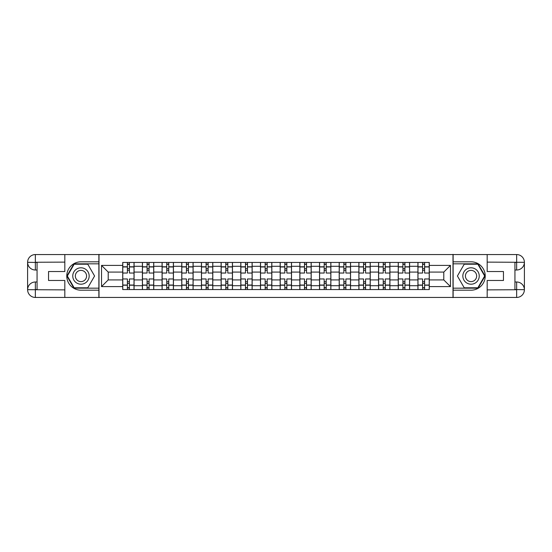 <?xml version="1.0" encoding="UTF-8"?>
<svg xmlns="http://www.w3.org/2000/svg" width="552" height="552" viewBox="0 0 552 552"><rect width="100%" height="100%" fill="white"/><g stroke="black" fill="none" stroke-linecap="round" stroke-linejoin="round"><path stroke-width="0.83" d="M61.41 297.445L490.59 297.445M490.59 254.555L61.41 254.555M142.402 289.558L142.402 266.285L134.074 266.285L134.074 289.558M134.074 266.285L134.074 262.442M142.402 266.285L142.402 262.442M153.753 262.442L153.753 289.558M162.081 289.558L162.081 262.442M173.438 262.442L173.438 289.558M181.76 289.558L181.76 262.442M193.117 262.442L193.117 289.558M201.445 289.558L201.445 262.442M212.796 262.442L212.796 289.558M221.124 289.558L221.124 262.442M232.475 262.442L232.475 289.558M240.803 289.558L240.803 262.442M252.154 262.442L252.154 289.558M260.482 289.558L260.482 262.442M271.839 262.442L271.839 289.558M280.161 289.558L280.161 262.442M291.518 262.442L291.518 289.558M299.846 289.558L299.846 262.442M311.197 262.442L311.197 289.558M319.525 289.558L319.525 262.442M330.876 262.442L330.876 289.558M339.204 289.558L339.204 262.442M350.554 262.442L350.554 289.558M358.883 289.558L358.883 262.442M370.24 262.442L370.24 289.558M378.562 289.558L378.562 262.442M389.919 262.442L389.919 289.558M398.247 289.558L398.247 262.442M409.598 262.442L409.598 289.558M417.926 289.558L417.926 262.442M417.926 279.912L409.598 279.912M398.247 279.912L389.919 279.912M378.562 279.912L370.24 279.912M358.883 279.912L350.554 279.912M339.204 279.912L330.876 279.912M319.525 279.912L311.197 279.912M299.846 279.912L291.518 279.912M280.161 279.912L271.839 279.912M260.482 279.912L252.154 279.912M240.803 279.912L232.475 279.912M221.124 279.912L212.796 279.912M201.445 279.912L193.117 279.912M181.76 279.912L173.438 279.912M162.081 279.912L153.753 279.912M142.402 279.912L134.074 279.912M417.926 272.088L409.598 272.088M398.247 272.088L389.919 272.088M378.562 272.088L370.24 272.088M358.883 272.088L350.554 272.088M339.204 272.088L330.876 272.088M319.525 272.088L311.197 272.088M299.846 272.088L291.518 272.088M280.161 272.088L271.839 272.088M260.482 272.088L252.154 272.088M240.803 272.088L232.475 272.088M221.124 272.088L212.796 272.088M201.445 272.088L193.117 272.088M181.76 272.088L173.438 272.088M162.081 272.088L153.753 272.088M142.402 272.088L134.074 272.088M108.213 279.912L122.723 279.912L122.723 272.088L108.213 272.088L108.213 279.912L101.527 286.598L101.527 265.402L122.723 265.402L122.723 272.088M429.277 272.088L429.277 279.912L443.787 279.912L443.787 272.088L429.277 272.088L429.277 262.442L122.723 262.442L122.723 265.402M429.277 265.402L450.473 265.402L450.473 286.598L429.277 286.598L429.277 279.912M122.723 279.912L122.723 289.558L429.277 289.558L429.277 286.598M122.723 286.598L101.527 286.598M452.999 297.638L452.999 254.362M99.001 297.638L99.001 254.362M129.41 287.668L127.388 287.668M127.388 264.332L129.41 264.332M149.088 287.668L147.067 287.668M147.067 264.332L149.088 264.332M168.767 287.668L166.752 287.668M166.752 264.332L168.767 264.332M188.446 287.668L186.431 287.668M186.431 264.332L188.446 264.332M208.132 287.668L206.11 287.668M206.11 264.332L208.132 264.332M227.81 287.668L225.789 287.668M225.789 264.332L227.81 264.332M247.489 287.668L245.467 287.668M245.467 264.332L247.489 264.332M267.168 287.668L265.153 287.668M265.153 264.332L267.168 264.332M286.847 287.668L284.832 287.668M284.832 264.332L286.847 264.332M306.532 287.668L304.511 287.668M304.511 264.332L306.532 264.332M326.211 287.668L324.19 287.668M324.19 264.332L326.211 264.332M345.89 287.668L343.868 287.668M343.868 264.332L345.89 264.332M365.569 287.668L363.554 287.668M363.554 264.332L365.569 264.332M385.248 287.668L383.233 287.668M383.233 264.332L385.248 264.332M404.933 287.668L402.912 287.668M402.912 264.332L404.933 264.332M424.612 287.668L422.591 287.668M422.591 264.332L424.612 264.332M101.527 265.402L108.213 272.088M443.787 279.912L450.473 286.598M443.787 272.088L450.473 265.402M134.012 289.558L134.012 273.033L129.41 273.033L129.41 262.442M127.388 262.442L127.388 273.033L122.785 273.033L122.785 262.442M134.012 273.033L134.012 262.442M122.785 289.558L122.785 278.967L127.388 278.967L127.388 289.558M129.41 289.558L129.41 278.967L134.012 278.967M127.388 270.259L129.41 270.259M122.785 278.967L122.785 273.033M129.41 281.741L127.388 281.741M129.41 287.923L127.388 287.923M127.388 283.383L129.41 283.383M129.41 268.617L127.388 268.617M127.388 264.077L129.41 264.077M37.06 270.011L35.356 270.011A7.756 7.756 0 0 1 27.6 262.31A7.756 7.756 0 0 1 35.356 254.555L98.877 254.555L98.877 261.807L80.965 261.807A14.193 14.193 0 0 0 66.771 276A14.193 14.193 0 0 0 80.965 290.193L98.877 290.193L98.877 297.445L35.356 297.445A7.756 7.756 0 0 1 27.6 289.69A7.756 7.756 0 0 1 35.356 281.989L37.06 281.989M98.877 290.193L98.877 261.807M64.819 254.555L64.819 271.522L48.541 271.522L48.541 280.478L64.819 280.478L64.819 297.445M35.356 270.011A7.756 7.756 0 0 1 27.6 262.31L35.356 262.442L35.356 270.011A7.756 7.756 0 0 1 27.6 262.31L27.6 289.69L64.819 289.876M35.356 289.876L35.356 297.445A7.756 7.756 0 0 1 27.6 289.69A7.756 7.756 0 0 1 35.356 281.989L35.356 289.558L37.06 289.558L37.06 262.442L35.356 262.442M98.877 263.828L73.933 263.828L66.909 276L73.933 288.172L98.877 288.172M514.94 281.989L516.644 281.989A7.756 7.756 0 0 1 524.4 289.69A7.756 7.756 0 0 1 516.644 297.445L453.123 297.445L453.123 290.193L471.035 290.193A14.193 14.193 0 0 0 485.229 276A14.193 14.193 0 0 0 471.035 261.807L453.123 261.807L453.123 254.555L516.644 254.555A7.756 7.756 0 0 1 524.4 262.31A7.756 7.756 0 0 1 516.644 270.011L514.94 270.011M453.123 261.807L453.123 290.193M487.181 297.445L487.181 280.478L503.458 280.478L503.458 271.522L487.181 271.522L487.181 254.555M516.644 281.989A7.756 7.756 0 0 1 524.4 289.69L516.644 289.558L516.644 281.989A7.756 7.756 0 0 1 524.4 289.69L524.4 262.31L487.181 262.124M516.644 262.124L516.644 254.555A7.756 7.756 0 0 1 524.4 262.31A7.756 7.756 0 0 1 516.644 270.011L516.644 262.442L514.94 262.442L514.94 289.558L516.644 289.558M453.123 288.172L478.066 288.172L485.091 276L478.066 263.828L453.123 263.828M72.76 276A8.197 8.197 0 0 0 80.965 284.197A8.197 8.197 0 0 0 89.162 276A8.197 8.197 0 0 0 80.965 267.803A8.197 8.197 0 0 0 72.76 276M75.348 276A5.617 5.617 0 0 0 80.965 281.617A5.617 5.617 0 0 0 86.574 276A5.617 5.617 0 0 0 80.965 270.383A5.617 5.617 0 0 0 75.348 276M87.775 264.208L94.585 276L87.775 287.792L74.154 287.792L67.344 276L74.154 264.208L87.775 264.208M462.838 276A8.197 8.197 0 0 0 471.035 284.197A8.197 8.197 0 0 0 479.239 276A8.197 8.197 0 0 0 471.035 267.803A8.197 8.197 0 0 0 462.838 276M465.426 276A5.617 5.617 0 0 0 471.035 281.617A5.617 5.617 0 0 0 476.652 276A5.617 5.617 0 0 0 471.035 270.383A5.617 5.617 0 0 0 465.426 276M477.846 264.208L484.656 276L477.846 287.792L464.225 287.792L457.415 276L464.225 264.208L477.846 264.208M153.691 289.558L153.691 273.033L149.088 273.033L149.088 262.442M147.067 262.442L147.067 273.033L142.464 273.033L142.464 262.442M153.691 273.033L153.691 262.442M142.464 289.558L142.464 278.967L147.067 278.967L147.067 289.558M149.088 289.558L149.088 278.967L153.691 278.967M147.067 270.259L149.088 270.259M142.464 278.967L142.464 273.033M149.088 281.741L147.067 281.741M149.088 287.923L147.067 287.923M147.067 283.383L149.088 283.383M149.088 268.617L147.067 268.617M147.067 264.077L149.088 264.077M173.369 289.558L173.369 273.033L168.767 273.033L168.767 262.442M166.752 262.442L166.752 273.033L162.143 273.033L162.143 262.442M173.369 273.033L173.369 262.442M162.143 289.558L162.143 278.967L166.752 278.967L166.752 289.558M168.767 289.558L168.767 278.967L173.369 278.967M166.752 270.259L168.767 270.259M162.143 278.967L162.143 273.033M168.767 281.741L166.752 281.741M168.767 287.923L166.752 287.923M166.752 283.383L168.767 283.383M168.767 268.617L166.752 268.617M166.752 264.077L168.767 264.077M193.055 289.558L193.055 273.033L188.446 273.033L188.446 262.442M186.431 262.442L186.431 273.033L181.822 273.033L181.822 262.442M193.055 273.033L193.055 262.442M181.822 289.558L181.822 278.967L186.431 278.967L186.431 289.558M188.446 289.558L188.446 278.967L193.055 278.967M186.431 270.259L188.446 270.259M181.822 278.967L181.822 273.033M188.446 281.741L186.431 281.741M188.446 287.923L186.431 287.923M186.431 283.383L188.446 283.383M188.446 268.617L186.431 268.617M186.431 264.077L188.446 264.077M212.734 289.558L212.734 273.033L208.132 273.033L208.132 262.442M206.11 262.442L206.11 273.033L201.508 273.033L201.508 262.442M212.734 273.033L212.734 262.442M201.508 289.558L201.508 278.967L206.11 278.967L206.11 289.558M208.132 289.558L208.132 278.967L212.734 278.967M206.11 270.259L208.132 270.259M201.508 278.967L201.508 273.033M208.132 281.741L206.11 281.741M208.132 287.923L206.11 287.923M206.11 283.383L208.132 283.383M208.132 268.617L206.11 268.617M206.11 264.077L208.132 264.077M232.413 289.558L232.413 273.033L227.81 273.033L227.81 262.442M225.789 262.442L225.789 273.033L221.186 273.033L221.186 262.442M232.413 273.033L232.413 262.442M221.186 289.558L221.186 278.967L225.789 278.967L225.789 289.558M227.81 289.558L227.81 278.967L232.413 278.967M225.789 270.259L227.81 270.259M221.186 278.967L221.186 273.033M227.81 281.741L225.789 281.741M227.81 287.923L225.789 287.923M225.789 283.383L227.81 283.383M227.81 268.617L225.789 268.617M225.789 264.077L227.81 264.077M252.091 289.558L252.091 273.033L247.489 273.033L247.489 262.442M245.467 262.442L245.467 273.033L240.865 273.033L240.865 262.442M252.091 273.033L252.091 262.442M240.865 289.558L240.865 278.967L245.467 278.967L245.467 289.558M247.489 289.558L247.489 278.967L252.091 278.967M245.467 270.259L247.489 270.259M240.865 278.967L240.865 273.033M247.489 281.741L245.467 281.741M247.489 287.923L245.467 287.923M245.467 283.383L247.489 283.383M247.489 268.617L245.467 268.617M245.467 264.077L247.489 264.077M271.777 289.558L271.777 273.033L267.168 273.033L267.168 262.442M265.153 262.442L265.153 273.033L260.544 273.033L260.544 262.442M271.777 273.033L271.777 262.442M260.544 289.558L260.544 278.967L265.153 278.967L265.153 289.558M267.168 289.558L267.168 278.967L271.777 278.967M265.153 270.259L267.168 270.259M260.544 278.967L260.544 273.033M267.168 281.741L265.153 281.741M267.168 287.923L265.153 287.923M265.153 283.383L267.168 283.383M267.168 268.617L265.153 268.617M265.153 264.077L267.168 264.077M291.456 289.558L291.456 273.033L286.847 273.033L286.847 262.442M284.832 262.442L284.832 273.033L280.223 273.033L280.223 262.442M291.456 273.033L291.456 262.442M280.223 289.558L280.223 278.967L284.832 278.967L284.832 289.558M286.847 289.558L286.847 278.967L291.456 278.967M284.832 270.259L286.847 270.259M280.223 278.967L280.223 273.033M286.847 281.741L284.832 281.741M286.847 287.923L284.832 287.923M284.832 283.383L286.847 283.383M286.847 268.617L284.832 268.617M284.832 264.077L286.847 264.077M311.135 289.558L311.135 273.033L306.532 273.033L306.532 262.442M304.511 262.442L304.511 273.033L299.908 273.033L299.908 262.442M311.135 273.033L311.135 262.442M299.908 289.558L299.908 278.967L304.511 278.967L304.511 289.558M306.532 289.558L306.532 278.967L311.135 278.967M304.511 270.259L306.532 270.259M299.908 278.967L299.908 273.033M306.532 281.741L304.511 281.741M306.532 287.923L304.511 287.923M304.511 283.383L306.532 283.383M306.532 268.617L304.511 268.617M304.511 264.077L306.532 264.077M330.814 289.558L330.814 273.033L326.211 273.033L326.211 262.442M324.19 262.442L324.19 273.033L319.587 273.033L319.587 262.442M330.814 273.033L330.814 262.442M319.587 289.558L319.587 278.967L324.19 278.967L324.19 289.558M326.211 289.558L326.211 278.967L330.814 278.967M324.19 270.259L326.211 270.259M319.587 278.967L319.587 273.033M326.211 281.741L324.19 281.741M326.211 287.923L324.19 287.923M324.19 283.383L326.211 283.383M326.211 268.617L324.19 268.617M324.19 264.077L326.211 264.077M350.492 289.558L350.492 273.033L345.89 273.033L345.89 262.442M343.868 262.442L343.868 273.033L339.266 273.033L339.266 262.442M350.492 273.033L350.492 262.442M339.266 289.558L339.266 278.967L343.868 278.967L343.868 289.558M345.89 289.558L345.89 278.967L350.492 278.967M343.868 270.259L345.89 270.259M339.266 278.967L339.266 273.033M345.89 281.741L343.868 281.741M345.89 287.923L343.868 287.923M343.868 283.383L345.89 283.383M345.89 268.617L343.868 268.617M343.868 264.077L345.89 264.077M370.178 289.558L370.178 273.033L365.569 273.033L365.569 262.442M363.554 262.442L363.554 273.033L358.945 273.033L358.945 262.442M370.178 273.033L370.178 262.442M358.945 289.558L358.945 278.967L363.554 278.967L363.554 289.558M365.569 289.558L365.569 278.967L370.178 278.967M363.554 270.259L365.569 270.259M358.945 278.967L358.945 273.033M365.569 281.741L363.554 281.741M365.569 287.923L363.554 287.923M363.554 283.383L365.569 283.383M365.569 268.617L363.554 268.617M363.554 264.077L365.569 264.077M389.857 289.558L389.857 273.033L385.248 273.033L385.248 262.442M383.233 262.442L383.233 273.033L378.631 273.033L378.631 262.442M389.857 273.033L389.857 262.442M378.631 289.558L378.631 278.967L383.233 278.967L383.233 289.558M385.248 289.558L385.248 278.967L389.857 278.967M383.233 270.259L385.248 270.259M378.631 278.967L378.631 273.033M385.248 281.741L383.233 281.741M385.248 287.923L383.233 287.923M383.233 283.383L385.248 283.383M385.248 268.617L383.233 268.617M383.233 264.077L385.248 264.077M409.536 289.558L409.536 273.033L404.933 273.033L404.933 262.442M402.912 262.442L402.912 273.033L398.309 273.033L398.309 262.442M409.536 273.033L409.536 262.442M398.309 289.558L398.309 278.967L402.912 278.967L402.912 289.558M404.933 289.558L404.933 278.967L409.536 278.967M402.912 270.259L404.933 270.259M398.309 278.967L398.309 273.033M404.933 281.741L402.912 281.741M404.933 287.923L402.912 287.923M402.912 283.383L404.933 283.383M404.933 268.617L402.912 268.617M402.912 264.077L404.933 264.077M429.214 289.558L429.214 273.033L424.612 273.033L424.612 262.442M422.591 262.442L422.591 273.033L417.988 273.033L417.988 262.442M429.214 273.033L429.214 262.442M417.988 289.558L417.988 278.967L422.591 278.967L422.591 289.558M424.612 289.558L424.612 278.967L429.214 278.967M422.591 270.259L424.612 270.259M417.988 278.967L417.988 273.033M424.612 281.741L422.591 281.741M424.612 287.923L422.591 287.923M422.591 283.383L424.612 283.383M424.612 268.617L422.591 268.617M422.591 264.077L424.612 264.077M398.247 266.285L389.919 266.285M378.562 266.285L370.24 266.285M358.883 266.285L350.554 266.285M339.204 266.285L330.876 266.285M319.525 266.285L311.197 266.285M299.846 266.285L291.518 266.285M280.161 266.285L271.839 266.285M260.482 266.285L252.154 266.285M240.803 266.285L232.475 266.285M221.124 266.285L212.796 266.285M201.445 266.285L193.117 266.285M181.76 266.285L173.438 266.285M162.081 266.285L153.753 266.285M417.926 266.285L409.598 266.285M398.247 285.715L389.919 285.715M378.562 285.715L370.24 285.715M358.883 285.715L350.554 285.715M339.204 285.715L330.876 285.715M319.525 285.715L311.197 285.715M299.846 285.715L291.518 285.715M280.161 285.715L271.839 285.715M260.482 285.715L252.154 285.715M240.803 285.715L232.475 285.715M221.124 285.715L212.796 285.715M201.445 285.715L193.117 285.715M181.76 285.715L173.438 285.715M162.081 285.715L153.753 285.715M142.402 285.715L134.074 285.715M417.926 285.715L409.598 285.715M134.012 266.788L129.41 266.788M127.388 266.788L122.785 266.788M127.388 266.961L122.785 266.961M127.388 285.039L122.785 285.039M127.388 285.212L122.785 285.212M134.012 285.212L129.41 285.212M134.012 266.961L129.41 266.961M134.012 285.039L129.41 285.039M64.819 262.124L35.176 262.255M27.6 289.69A7.756 7.756 0 0 1 35.356 281.989M27.6 262.31A7.756 7.756 0 0 1 35.356 254.555L35.356 262.124M487.181 289.876L516.824 289.745M524.4 262.31A7.756 7.756 0 0 1 516.644 270.011M524.4 289.69A7.756 7.756 0 0 1 516.644 297.445L516.644 289.876M153.691 266.788L149.088 266.788M147.067 266.788L142.464 266.788M147.067 266.961L142.464 266.961M147.067 285.039L142.464 285.039M147.067 285.212L142.464 285.212M153.691 285.212L149.088 285.212M153.691 266.961L149.088 266.961M153.691 285.039L149.088 285.039M173.369 266.788L168.767 266.788M166.752 266.788L162.143 266.788M166.752 266.961L162.143 266.961M166.752 285.039L162.143 285.039M166.752 285.212L162.143 285.212M173.369 285.212L168.767 285.212M173.369 266.961L168.767 266.961M173.369 285.039L168.767 285.039M193.055 266.788L188.446 266.788M186.431 266.788L181.822 266.788M186.431 266.961L181.822 266.961M186.431 285.039L181.822 285.039M186.431 285.212L181.822 285.212M193.055 285.212L188.446 285.212M193.055 266.961L188.446 266.961M193.055 285.039L188.446 285.039M212.734 266.788L208.132 266.788M206.11 266.788L201.508 266.788M206.11 266.961L201.508 266.961M206.11 285.039L201.508 285.039M206.11 285.212L201.508 285.212M212.734 285.212L208.132 285.212M212.734 266.961L208.132 266.961M212.734 285.039L208.132 285.039M232.413 266.788L227.81 266.788M225.789 266.788L221.186 266.788M225.789 266.961L221.186 266.961M225.789 285.039L221.186 285.039M225.789 285.212L221.186 285.212M232.413 285.212L227.81 285.212M232.413 266.961L227.81 266.961M232.413 285.039L227.81 285.039M252.091 266.788L247.489 266.788M245.467 266.788L240.865 266.788M245.467 266.961L240.865 266.961M245.467 285.039L240.865 285.039M245.467 285.212L240.865 285.212M252.091 285.212L247.489 285.212M252.091 266.961L247.489 266.961M252.091 285.039L247.489 285.039M271.777 266.788L267.168 266.788M265.153 266.788L260.544 266.788M265.153 266.961L260.544 266.961M265.153 285.039L260.544 285.039M265.153 285.212L260.544 285.212M271.777 285.212L267.168 285.212M271.777 266.961L267.168 266.961M271.777 285.039L267.168 285.039M291.456 266.788L286.847 266.788M284.832 266.788L280.223 266.788M284.832 266.961L280.223 266.961M284.832 285.039L280.223 285.039M284.832 285.212L280.223 285.212M291.456 285.212L286.847 285.212M291.456 266.961L286.847 266.961M291.456 285.039L286.847 285.039M311.135 266.788L306.532 266.788M304.511 266.788L299.908 266.788M304.511 266.961L299.908 266.961M304.511 285.039L299.908 285.039M304.511 285.212L299.908 285.212M311.135 285.212L306.532 285.212M311.135 266.961L306.532 266.961M311.135 285.039L306.532 285.039M330.814 266.788L326.211 266.788M324.19 266.788L319.587 266.788M324.19 266.961L319.587 266.961M324.19 285.039L319.587 285.039M324.19 285.212L319.587 285.212M330.814 285.212L326.211 285.212M330.814 266.961L326.211 266.961M330.814 285.039L326.211 285.039M350.492 266.788L345.89 266.788M343.868 266.788L339.266 266.788M343.868 266.961L339.266 266.961M343.868 285.039L339.266 285.039M343.868 285.212L339.266 285.212M350.492 285.212L345.89 285.212M350.492 266.961L345.89 266.961M350.492 285.039L345.89 285.039M370.178 266.788L365.569 266.788M363.554 266.788L358.945 266.788M363.554 266.961L358.945 266.961M363.554 285.039L358.945 285.039M363.554 285.212L358.945 285.212M370.178 285.212L365.569 285.212M370.178 266.961L365.569 266.961M370.178 285.039L365.569 285.039M389.857 266.788L385.248 266.788M383.233 266.788L378.631 266.788M383.233 266.961L378.631 266.961M383.233 285.039L378.631 285.039M383.233 285.212L378.631 285.212M389.857 285.212L385.248 285.212M389.857 266.961L385.248 266.961M389.857 285.039L385.248 285.039M409.536 266.788L404.933 266.788M402.912 266.788L398.309 266.788M402.912 266.961L398.309 266.961M402.912 285.039L398.309 285.039M402.912 285.212L398.309 285.212M409.536 285.212L404.933 285.212M409.536 266.961L404.933 266.961M409.536 285.039L404.933 285.039M429.214 266.788L424.612 266.788M422.591 266.788L417.988 266.788M422.591 266.961L417.988 266.961M422.591 285.039L417.988 285.039M422.591 285.212L417.988 285.212M429.214 285.212L424.612 285.212M429.214 266.961L424.612 266.961M429.214 285.039L424.612 285.039"/></g></svg>
